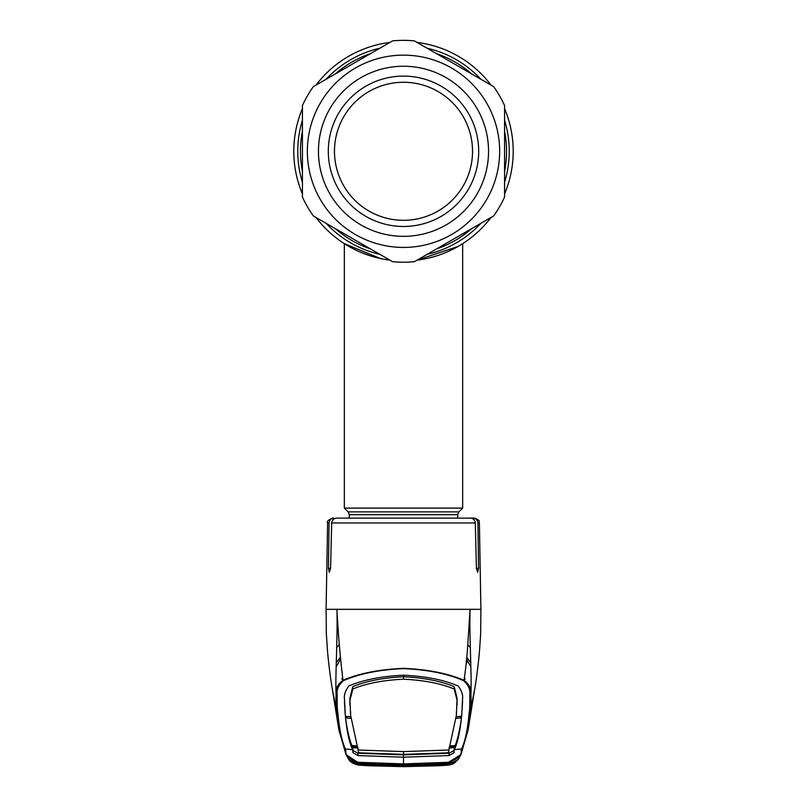 <?xml version="1.0" encoding="UTF-8"?>
<svg xmlns="http://www.w3.org/2000/svg" width="807" height="807" viewBox="0 0 807 807"><rect width="100%" height="100%" fill="white"/><g stroke="black" fill="none" stroke-linecap="round" stroke-linejoin="round"><path stroke-width="1.21" d="M504.577 108.642A109.702 109.702 0 0 1 513.202 151.282A109.702 109.702 0 0 0 504.577 108.642A109.702 109.702 0 0 1 504.577 193.932A109.702 109.702 0 0 0 513.202 151.282A109.702 109.702 0 0 1 504.577 193.932M458.003 246.488L461.493 244.41A109.702 109.702 0 0 1 461.483 244.41A109.702 109.702 0 0 0 490.969 217.497A109.702 109.702 0 0 1 417.108 260.136L458.053 246.458A109.702 109.702 0 0 1 458.053 246.468A109.702 109.702 0 0 0 458.053 246.458M387.582 259.824L389.892 260.136A109.702 109.702 0 0 1 316.031 217.497A109.702 109.702 0 0 0 346.98 245.308A109.702 109.702 0 0 1 316.031 217.497M302.423 193.932A109.702 109.702 0 0 1 293.798 151.282A109.702 109.702 0 0 0 302.423 193.932A109.702 109.702 0 0 1 302.423 108.642A109.702 109.702 0 0 0 293.798 151.282A109.702 109.702 0 0 1 302.423 108.642M426.671 258.512L430.121 257.705M433.157 256.908L434.489 256.515M389.892 260.136A109.702 109.702 0 0 1 386.049 259.592A109.702 109.702 0 0 0 389.892 260.136L386.482 259.662M380.117 258.472L373.843 256.898M371.089 256.091L361.586 252.672A109.702 109.702 0 0 0 365.813 254.306A109.702 109.702 0 0 1 361.607 252.672M490.969 217.497A109.702 109.702 0 0 1 460.051 245.288L462.663 243.664L462.663 508.097L344.337 508.097L344.337 243.664L348.957 246.468M380.541 258.563A109.702 109.702 0 0 1 380.521 258.553A109.702 109.702 0 0 0 380.541 258.563L344.337 243.664M357.773 251.007A109.702 109.702 0 0 1 354.394 249.383A109.702 109.702 0 0 0 357.773 251.007L354.626 249.494M351.418 247.84A109.702 109.702 0 0 1 348.947 246.468A109.702 109.702 0 0 1 348.917 246.448A109.702 109.702 0 0 1 346.98 245.308A109.702 109.702 0 0 0 348.917 246.448A109.702 109.702 0 0 0 348.947 246.468A109.702 109.702 0 0 0 351.418 247.84M316.031 85.078A109.702 109.702 0 0 1 389.892 42.428A109.702 109.702 0 0 0 316.031 85.078A109.702 109.702 0 0 1 389.892 42.428M417.108 42.428A109.702 109.702 0 0 1 490.969 85.078A109.702 109.702 0 0 0 417.108 42.428A109.702 109.702 0 0 1 490.969 85.078M375.316 257.302L380.601 258.573M441.853 254.064L444.011 253.237M445.726 252.53L447.764 251.663M414.435 261.68A110.932 110.932 0 0 1 392.565 261.68L313.368 215.953A110.932 110.932 0 0 1 302.423 197.009L302.423 105.566L302.423 197.009A110.932 110.932 0 0 0 313.368 215.953L392.565 261.68A110.932 110.932 0 0 0 414.435 261.68L493.632 215.953L414.435 261.68A110.932 110.932 0 0 1 392.565 261.68A110.932 110.932 0 0 0 403.5 262.225M504.577 197.009A110.932 110.932 0 0 1 493.632 215.953A110.932 110.932 0 0 0 504.577 197.009L504.577 105.566L504.577 197.009A110.932 110.932 0 0 1 493.632 215.953M493.632 86.611A110.932 110.932 0 0 1 504.577 105.566A110.932 110.932 0 0 0 493.632 86.611L414.435 40.895L493.632 86.611A110.932 110.932 0 0 1 504.577 105.566M392.565 40.895A110.932 110.932 0 0 1 403.5 40.35A110.932 110.932 0 0 0 392.565 40.895L313.368 86.611A110.932 110.932 0 0 0 302.423 105.566A110.932 110.932 0 0 1 313.368 86.611L392.565 40.895A110.932 110.932 0 0 1 414.435 40.895A110.932 110.932 0 0 0 403.5 40.35A110.932 110.932 0 0 1 414.435 40.895M403.5 236.34A85.048 85.048 0 0 1 318.452 151.282A85.048 85.048 0 0 1 403.5 66.235A85.048 85.048 0 0 1 488.548 151.282A85.048 85.048 0 0 1 403.5 236.34M403.5 226.474A75.192 75.192 0 0 1 328.308 151.282A75.192 75.192 0 0 1 403.5 76.1A75.192 75.192 0 0 1 478.692 151.282A75.192 75.192 0 0 1 403.5 226.474M403.5 220.311A69.029 69.029 0 0 1 334.471 151.282A69.029 69.029 0 0 1 403.5 82.264A69.029 69.029 0 0 1 472.529 151.282A69.029 69.029 0 0 1 403.5 220.311M342.693 677.9L341.754 679.171M340.201 657.342L336.176 662.91M336.105 666.975L340.383 659.269M466.617 659.269L470.895 666.975M470.824 662.92L466.799 657.342M403.5 751.599L403.5 754.353L359.882 752.86L358.389 752.195L358.116 750.016L403.5 751.599L448.884 750.006L456.419 715.083L457.044 697.954L454.19 686.666C440.662 681.037 423.766 677.739 403.5 676.76L403.5 675.217C425.269 676.195 443.487 679.787 458.154 685.96C461.735 690.822 463.188 695.271 462.502 699.306L461.866 713.075C460.454 729.851 457.952 742.026 454.381 749.602L461.594 749.007C465.236 741.189 467.757 728.993 469.16 712.41C469.775 709.857 469.977 703.986 469.755 694.787C470.562 689.884 468.534 685.183 463.682 680.694L464.035 680.311C465.952 667.339 467.243 654.719 467.919 642.453L470.057 609.325L326.512 609.325M329.074 522.956L327.602 522.956C326.502 521.625 328.146 520.011 332.524 518.114L334.088 518.114C331.102 518.366 329.427 519.98 329.074 522.956L328.429 568.36L329.317 572.345L330.588 568.36L331.687 522.956C332.121 519.94 333.876 518.326 336.953 518.114L470.047 518.114C473.124 518.326 474.879 519.94 475.313 522.956L476.412 568.36L477.683 572.345L478.571 568.36L477.926 522.956C477.583 519.98 475.908 518.366 472.912 518.114L463.45 518.114M337.185 627.997L338.375 629.399M348.584 759.135L359.932 765.207L367.8 765.722L403.5 766.65L447.118 765.207M348.553 759.084C351.59 764.905 361.344 765.419 359.902 765.207L403.5 766.65L439.19 765.732L447.098 765.207L447.582 763.987M458.447 759.084L454.644 762.867C452.989 764.108 450.477 764.895 447.098 765.207L458.023 759.7M359.882 765.207L351.539 762.09L350.944 761.102L358.52 762.797L346.092 754.636L344.599 749.915M358.631 763.029L359.206 762.292L358.631 763.029L363.251 763.281L403.5 764.562L448.48 762.797L403.5 764.4L358.55 762.302L403.5 763.906L448.45 762.302C457.74 759.185 461.967 755.332 461.14 750.742L461.594 749.007A1.483 1.473 -158.7 0 0 462.835 748.079L468.08 730.032M359.236 763.563L352.003 761.768L352.609 762.746L359.892 765.076L358.923 763.573L403.5 764.925L448.077 763.573L448.349 763.059L443.759 763.311L443.668 762.544M358.651 763.059L363.241 763.311L363.332 762.544M358.661 763.029L356.24 762.786M441.701 764.703L443.083 764.622L443.194 765.359L403.5 766.519L359.902 765.097M363.917 764.29L363.866 765.359L363.917 764.622L365.299 764.703M443.083 764.29L443.194 765.359L447.068 765.207M462.441 749.713L460.908 754.636L448.45 762.302M448.369 763.029L447.794 762.292L448.369 763.029L450.76 762.786L456.056 761.102L455.461 762.09L449.519 764.764L447.098 765.097M450.76 762.786L448.339 763.029M463.682 680.694C447.643 673.694 427.589 669.669 403.5 668.61C379.411 669.669 359.357 673.694 343.318 680.694L342.965 680.311C359.135 673.381 379.32 669.396 403.5 668.347C427.68 669.396 447.865 673.381 464.035 680.311C469.381 684.427 471.671 688.936 470.905 693.818C471.258 702.937 471.117 708.758 470.461 711.28L468.09 730.022L462.915 747.786M469.16 712.41L470.461 711.28L473.87 693.405M461.866 713.075L461.917 714.013M454.825 745.557L454.008 750.49L449.085 753.234L403.5 754.868L403.5 764.4M455.995 718.341L461.422 717.867C459.829 729.77 457.73 738.99 455.148 745.527L449.721 745.971M461.866 713.055L461.604 716.273L456.177 716.737M448.914 748.039L454.341 747.635L454.048 752.638L449.085 755.564L403.5 757.198L357.915 755.564L352.952 752.638L352.619 749.612L345.406 749.007L345.86 750.742C345.043 755.352 349.27 759.205 358.55 762.302M461.422 717.867L461.392 716.293M456.419 715.083L456.419 711.603M462.593 701.374L461.846 712.541M457.125 704.935L457.014 700.052L454.149 688.976L454.19 686.666M454.149 688.976C440.541 683.398 423.655 680.14 403.5 679.201C383.345 680.14 366.459 683.398 352.851 688.976L352.81 686.666C366.338 681.037 383.234 677.739 403.5 676.76L403.5 679.201M358.116 750.016L350.581 715.083L349.986 700.052L352.851 688.976M349.875 704.935L349.956 697.954L352.81 686.666M448.884 750.016L448.611 752.195L447.118 752.86L403.5 754.353L403.5 754.868L357.915 753.234L357.915 755.564M358.086 748.039L352.659 747.635L352.992 750.49L357.915 753.234M357.592 746.798L352.165 746.364L352.619 749.612C349.048 742.026 346.546 729.851 345.134 713.075L345.083 714.013M351.005 718.341L345.578 717.867C347.171 729.77 349.27 738.99 351.852 745.527L357.279 745.971M345.134 713.055L345.396 716.273L350.823 716.737M344.407 701.374L345.134 713.075M403.5 675.217C381.731 676.195 363.513 679.787 348.846 685.96C345.265 690.822 343.812 695.271 344.498 699.306L345.154 712.541M345.578 717.867L345.608 716.293M352.165 746.364L352.175 745.557M350.581 715.083L350.581 711.603M454.835 746.364L449.408 746.798M343.318 680.694C338.466 685.183 336.438 689.884 337.245 694.777C337.023 703.966 337.225 709.847 337.84 712.41C339.243 728.993 341.764 741.189 345.406 749.007A1.483 1.473 -21.3 0 1 344.165 748.079L338.92 730.032M346.062 754.575L338.91 730.022L336.539 711.28C335.883 708.758 335.742 702.937 336.095 693.818C335.329 688.936 337.619 684.427 342.965 680.311C339.929 654.719 337.921 631.064 336.943 609.325C337.79 637.106 335.076 678.566 336.095 693.818L337.245 694.777M461.14 750.742L462.472 749.592L460.938 754.575M337.84 712.41L336.539 711.28L333.13 693.395M480.488 609.325L470.057 609.325C469.2 637.52 471.893 676.175 470.905 693.818L469.755 694.787M469.815 627.997L468.625 629.389M472.912 518.114L474.476 518.114C482.001 521.11 477.986 521.302 479.398 522.956L477.926 522.956M346.889 518.114L341.754 518.114M466.073 661.215L466.991 662.527M465.246 679.171L464.307 677.9M356.018 746.677L356.018 745.87M448.349 763.059L454.997 761.768L454.391 762.746L447.108 765.076L403.5 766.499L359.892 765.076M450.982 746.677L450.982 745.87M443.759 763.311L403.5 764.592L363.251 763.281M363.241 763.311L403.5 764.592L443.749 763.281M358.974 764.491L360.497 763.573M359.892 762.918L360.87 763.916L365.329 764.4L365.339 763.785M447.108 765.076L403.5 766.247L359.629 764.643M365.218 765.147L365.329 764.411L403.5 765.51L441.671 764.411L446.13 763.916L447.108 762.918M441.782 765.147L441.671 764.411M447.764 763.563L448.521 763.654L447.371 764.643M448.026 764.491L446.503 763.573M442.407 762.988L442.569 763.725M364.593 762.988L364.431 763.725M441.671 764.4L441.661 763.785M504.577 131.127A103.064 103.064 0 0 1 504.577 171.447M471.5 228.734A103.064 103.064 0 0 1 436.577 248.899M370.423 248.899A103.064 103.064 0 0 1 335.5 228.734M302.423 171.447A103.064 103.064 0 0 1 302.423 131.127M504.577 120.223A105.737 105.737 0 0 1 504.577 182.342M480.942 223.287A105.737 105.737 0 0 1 427.135 254.346M379.865 254.346A105.737 105.737 0 0 1 326.058 223.287M302.423 182.342A105.737 105.737 0 0 1 302.423 120.223M461.493 244.41A109.702 109.702 0 0 1 461.483 244.41A109.702 109.702 0 0 1 460.051 245.288M335.5 73.83A103.064 103.064 0 0 1 370.423 53.676M436.577 53.676A103.064 103.064 0 0 1 471.5 73.83M326.058 79.288A105.737 105.737 0 0 1 379.865 48.218M427.135 48.218A105.737 105.737 0 0 1 480.942 79.288M349.27 518.114L349.27 514.664L457.73 514.664L458.89 511.87L462.663 508.097M349.27 514.664L348.11 511.87L458.89 511.87M403.5 55.138A96.144 96.144 0 0 1 499.644 151.282A96.144 96.144 0 0 1 403.5 247.426A96.144 96.144 0 0 1 307.356 151.282A96.144 96.144 0 0 1 403.5 55.138M302.423 105.566A110.932 110.932 0 0 1 313.368 86.611A110.932 110.932 0 0 0 302.423 105.566M313.368 215.953A110.932 110.932 0 0 1 302.423 197.009A110.932 110.932 0 0 0 313.368 215.953M336.559 647.809A22.182 21.718 180 0 1 339.222 644.773M475.313 522.956L331.687 522.956M359.932 765.207L359.418 763.987M457.044 697.954L457.014 700.052M456.409 711.592L456.379 713.529M349.956 697.954L349.986 700.052M350.591 711.592L350.621 713.529M449.085 753.234L449.085 755.564M454.008 750.49L454.048 752.638M352.992 750.49L352.952 752.638M344.528 749.592L345.86 750.742M470.441 647.809A22.182 21.718 -0 0 0 467.778 644.773M330.588 568.36L328.429 568.36M478.571 568.36L476.412 568.36M403.5 766.247L403.5 764.925L359.105 763.573M403.5 764.189L403.5 764.925L447.895 763.573M348.11 511.87L344.337 508.097M457.73 518.114L457.73 514.664M327.602 522.956L326.089 609.325L326.341 633.757L327.531 651.431C329.236 670.092 331.546 685.375 332.857 691.942L334.239 698.882M347.323 716.445L345.86 717.887M459.677 716.445L461.14 717.887M346.092 754.636L348.412 758.883M458.588 758.883L460.908 754.636M468.09 730.022L474.768 688.532M462.845 748.069L462.451 749.663M344.539 749.653L344.155 748.069M332.232 688.532L338.91 730.022M472.761 698.882L474.143 691.942C475.454 685.375 477.764 670.092 479.469 651.431L480.659 633.757L480.901 609.325L479.398 522.956"/></g></svg>
